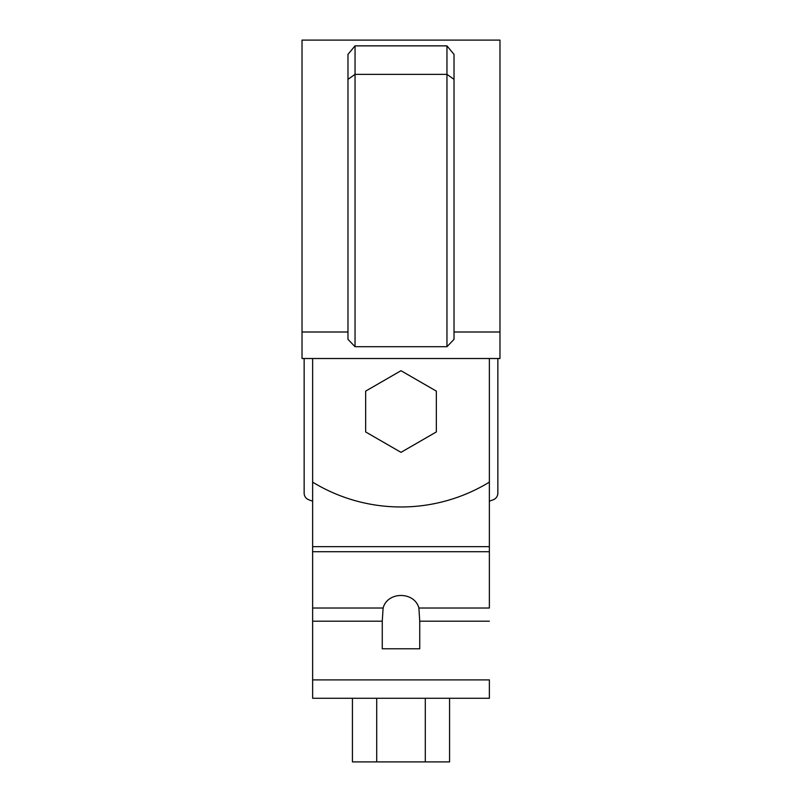 <?xml version="1.0" encoding="UTF-8"?>
<svg xmlns="http://www.w3.org/2000/svg" width="802" height="802" viewBox="0 0 802 802"><rect width="100%" height="100%" fill="white"/><g stroke="black" fill="none" stroke-linecap="round" stroke-linejoin="round"><path stroke-width="1.2" d="M489.37 358.514L489.37 482.142A169.673 169.673 0 0 1 312.63 482.142L312.63 358.514M302.023 358.514L302.023 40.1L499.977 40.1L499.977 358.514L302.023 358.514M347.978 79.338L355.045 74.365L355.045 45.864L347.978 54.376L347.978 339.366L355.045 346.705L355.045 74.365L446.955 74.365L446.955 45.864L454.022 54.376L454.022 339.366L454.022 331.998L499.977 331.998M454.022 331.998L454.022 79.338L446.955 74.365L446.955 346.705L355.045 346.705M446.955 346.705L454.022 339.366M355.045 45.864L446.955 45.864M347.978 331.998L302.023 331.998M489.37 608.026L489.37 376.609L489.37 608.026L418.895 608.026L419.737 621.189L419.737 648.788L382.263 648.788L382.263 621.189L383.105 608.026L312.63 608.026L312.63 686.963M489.37 679.895L489.37 698.271L489.37 679.895L312.63 679.895L312.63 698.271L489.37 698.271L312.63 698.271M312.63 616.126L312.63 551.716L489.37 551.716M489.37 546.663L312.63 546.663L312.63 551.716M312.63 546.663L312.63 482.142M418.895 608.026C414.474 591.295 387.526 591.295 383.105 608.026M415.937 648.788L419.737 648.788M382.263 648.788L386.063 648.788M449.571 698.271L449.571 761.9L376.709 761.9L376.709 698.271M425.291 761.9L425.291 698.271M376.709 761.9L352.429 761.9L352.429 698.271M401 761.9L431.045 761.9L401 761.9M489.37 501.22A257.332 257.332 0 0 0 493.32 499.736A7.068 7.068 0 0 0 497.852 493.14L497.852 358.514M304.148 358.514L304.148 493.14A7.068 7.068 0 0 0 308.68 499.736A257.332 257.332 0 0 0 312.63 501.22M401 370.714L365.652 391.125L365.652 431.937L401 452.348L436.348 431.937L436.348 391.125L401 370.714M382.263 621.189L312.63 621.189M489.37 621.189L419.737 621.189"/></g></svg>
